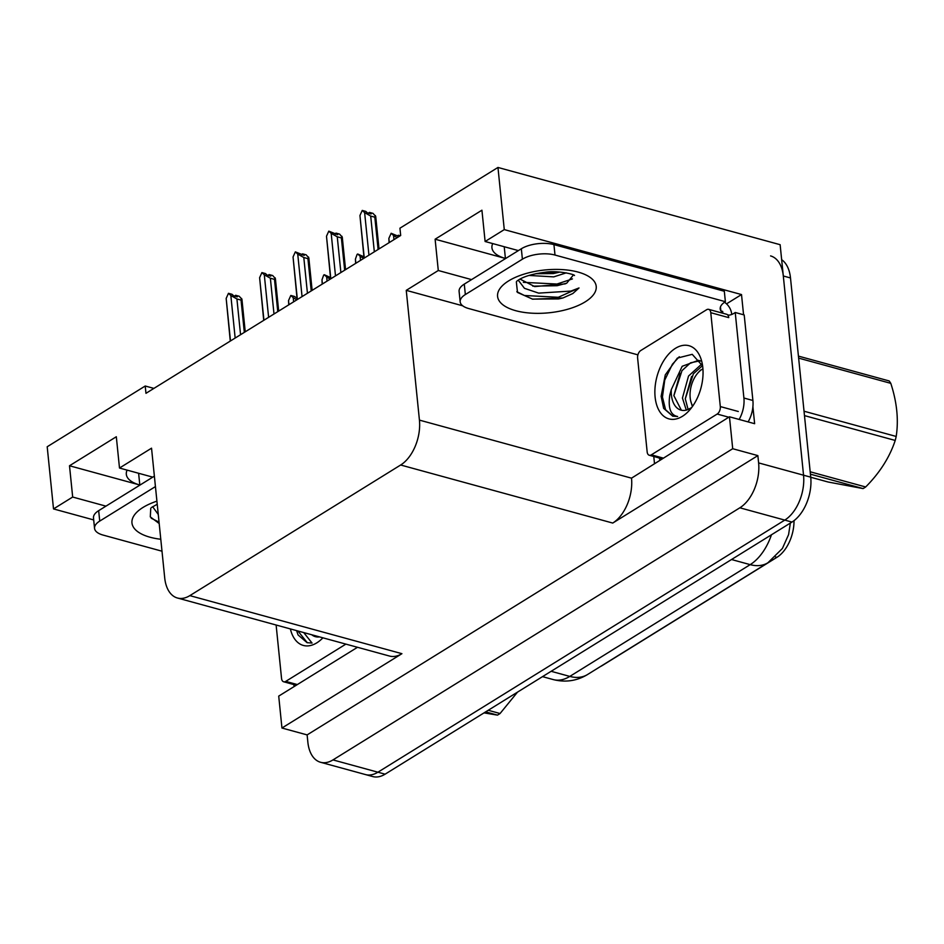 <?xml version="1.0" encoding="UTF-8"?>
<svg xmlns="http://www.w3.org/2000/svg" width="944" height="944" viewBox="0 0 944 944"><rect width="100%" height="100%" fill="white"/><g stroke="black" fill="none" stroke-linecap="round" stroke-linejoin="round"><path stroke-width="1.42" d="M153.907 388.397L145.223 386.013L47.2 446.76L53.513 508.922L72.676 497.04L69.502 465.758L139.806 485.004A37.229 16.154 -5.8 0 1 126.319 474.301A37.229 16.154 -5.8 0 1 127.11 470.124M518.374 250.597L485.11 241.499L504.273 229.616L497.96 167.454L780.133 244.697L803.545 475.21A34.904 20.91 105.3 0 1 784.783 520.097L377.919 772.204A34.904 20.91 105.3 0 1 365.517 774.576A34.904 20.91 105.3 0 0 377.919 772.204L784.783 520.097A34.904 20.91 105.3 0 0 803.545 475.21L783.308 275.99A34.904 20.91 105.3 0 0 770.575 255.918M726.526 303.85L741.512 294.563L743.565 314.777M654.463 463.28L653.767 456.471M752.899 406.687L754.634 423.691L729.464 416.8L631.512 478.16A34.904 20.91 -74.7 0 1 612.739 523.059L732.709 448.719L729.464 416.8M357.493 647.289L278.716 696.106L281.949 728.025L401.92 653.685A34.904 20.91 -74.7 0 1 389.53 656.056L177.448 598.012A34.904 20.91 -74.7 0 0 189.838 595.629L400.657 465.003A34.904 20.91 -74.7 0 0 419.431 420.115L406.25 290.351L462.725 305.809M307.119 734.904L757.867 455.61L758.61 462.902A34.904 20.91 105.3 0 1 739.848 507.801L332.984 759.908A34.904 20.91 105.3 0 1 320.582 762.28A34.904 20.91 105.3 0 1 307.862 742.208L307.119 734.904L281.949 728.025M53.513 508.922L93.692 519.92M504.273 229.616L741.512 294.563M732.709 448.719L757.867 455.61M497.96 167.454L399.937 228.188L400.681 235.493L145.966 393.318L145.223 386.013M152.763 477.145L119.499 468.035L151.536 448.188L164.716 577.94A34.904 20.91 -74.7 0 0 177.448 598.012M406.25 290.351L438.287 270.503L471.563 279.613M72.676 497.04L105.952 506.149M485.11 241.499L481.924 210.205L435.113 239.21L438.287 270.503M69.502 465.758L116.313 436.742L119.499 468.035M794.01 520.651A31.412 18.821 105.3 0 1 776.912 557.326L602.378 665.473A31.412 18.821 105.3 0 1 600.419 666.547M492.721 243.576A37.229 16.154 174.2 0 0 491.93 247.753A37.229 16.154 174.2 0 0 505.418 258.455L435.113 239.21M781.656 259.694A34.904 20.91 105.3 0 1 790.494 277.949L810.731 477.168A34.904 20.91 105.3 0 1 791.969 522.067L385.105 774.174A34.904 20.91 105.3 0 1 372.703 776.546L320.582 762.28M423.844 213.368L424.835 212.766M369.293 212.754L368.632 213.285M369.045 213.391L368.974 212.671M364.266 258.054L359.947 215.527L362.236 210.418L365.824 211.409L367.535 212.978L371.134 213.958L369.423 212.388L369.364 213.486M369.423 212.388L373.022 213.379L375.712 216.412L379.016 248.909M359.947 215.527L364.054 258.184M375.405 215.574L374.827 217.191L370.697 216.07L374.331 251.812M370.697 216.07L364.62 212.624L368.951 255.151M362.236 210.418L364.62 212.624M378.107 249.476L374.827 217.191M152.633 506.692L158.273 514.492M159.194 523.542L150.308 516.887L150.745 508.403M162.002 551.202L103.073 535.071A23.27 10.089 -5.8 0 1 94.553 528.369L93.491 517.937A23.27 10.089 -5.8 0 1 98.672 510.657L154.379 476.142M94.553 528.369A23.27 10.089 -5.8 0 1 99.734 521.088L155.441 486.573M294.434 686.359A23.27 13.936 105.3 0 1 293.525 684.483M151.205 518.209L159.052 522.115M389.294 242.537L388.869 238.384L391.158 233.274L393.554 235.481L393.978 239.646M398.993 236.531L391.158 233.274M397.105 237.699L393.554 235.481M399.442 236.26L398.356 235.245L400.232 235.764M397.979 236.248L397.908 235.528L397.566 236.142M388.869 238.384L389.081 242.679M398.356 235.245L398.297 236.342M355.853 263.27L355.428 259.104L357.115 254.373L357.717 254.007L360.112 256.202L360.537 260.367M363.912 256.803L357.717 254.007M363.664 258.42L360.112 256.202M355.428 259.104L355.64 263.4M322.411 283.991L321.987 279.837L323.674 275.093L324.276 274.728L326.671 276.934L327.084 281.088M330.471 277.524L324.276 274.728M330.223 279.153L326.671 276.934M321.987 279.837L322.199 284.12M288.958 304.711L288.534 300.558L290.823 295.448L293.218 297.655L293.643 301.809M297.03 298.257L294.422 296.428L290.823 295.448M296.782 299.873L293.218 297.655M288.534 300.558L288.746 304.841M335.852 233.475L335.191 234.006M335.604 234.112L335.533 233.392M330.825 278.775L326.494 236.248L328.783 231.15L337.681 234.69L335.981 233.109L335.922 234.206M335.981 233.109L339.569 234.1L342.271 237.133L345.575 269.63M326.494 236.248L330.612 278.905M341.964 236.307L341.386 237.923L337.256 236.791L340.89 272.545M337.256 236.791L331.179 233.345L335.498 275.872M328.783 231.15L331.179 233.345M344.666 270.196L341.386 237.923M302.41 254.196L301.75 254.727M302.163 254.845L302.092 254.113M297.372 299.496L293.053 256.969L295.342 251.871L304.239 255.411L302.528 253.842L302.481 254.927M302.528 253.842L306.127 254.821L308.83 257.854L312.134 290.363M293.053 256.969L297.159 299.626M308.523 257.028L307.933 258.644L303.803 257.511L307.437 293.265M303.803 257.511L297.738 254.078L302.056 296.605M295.342 251.871L297.738 254.078M311.213 290.917L307.933 258.644M268.957 274.928L268.308 275.447M268.71 275.565L268.639 274.834M263.931 320.228L259.612 277.701L261.901 272.592L265.488 273.571L267.199 275.152L270.798 276.132L269.087 274.562L269.04 275.648M269.087 274.562L272.686 275.542L275.388 278.586L278.681 311.083M259.612 277.701L263.718 320.358M275.07 277.748L274.492 279.365L270.362 278.232L273.996 313.986M270.362 278.232L264.296 274.798L268.615 317.326M261.901 272.592L264.296 274.798M277.772 311.65L274.492 279.365M235.516 295.649L234.855 296.168M235.268 296.286L235.198 295.555M230.489 340.949L226.171 298.422L228.46 293.313L232.047 294.304L233.758 295.873L237.345 296.853L235.646 295.283L235.587 296.369M235.646 295.283L239.233 296.263L241.935 299.307L245.239 331.804M226.171 298.422L230.277 341.079M241.629 298.469L241.05 300.086L236.92 298.953L240.555 334.707M236.92 298.953L230.843 295.519L235.162 338.046M228.46 293.313L230.843 295.519M244.331 332.371L241.05 300.086M322.907 637.825A37.937 22.727 105.3 0 1 290.374 628.916M296.593 630.627L298.044 634.911L307.107 642.687L312.039 643.041L303.732 632.574M311.756 634.769A26.302 15.753 -74.7 0 0 315.39 636.669A26.302 15.753 -74.7 0 0 319.497 636.893M312.865 635.076L315.744 636.752M345.882 644.115L285.737 681.391A5.817 3.481 105.3 0 1 283.672 681.78A5.817 3.481 105.3 0 1 281.548 678.441L276.12 625.022M297.915 630.981L307.319 642.746M488.213 710.277L500.06 713.522L517.524 692.117M500.06 713.522A62.835 37.642 105.3 0 1 498.762 714.348A62.835 37.642 105.3 0 1 497.464 715.127L485.629 711.882M484.024 712.873L497.464 715.127M655.112 397.07A37.937 22.727 105.3 0 1 673.697 349.516A37.937 22.727 105.3 0 1 702.006 362.508A37.937 22.727 105.3 0 1 702.808 367.523A37.937 22.727 105.3 0 1 688.719 411.065A37.937 22.727 105.3 0 1 655.112 397.07M702.631 365.977L692.223 354.33L677.355 358.095L665.272 374.886L661.13 396.315L663.656 408.374L672.718 416.151L677.639 416.493C670.618 415.254 667.986 408.162 669.768 395.206L671.29 389.612A26.302 15.753 -74.7 0 0 671.408 395.005A26.302 15.753 -74.7 0 0 681.002 410.133A26.302 15.753 -74.7 0 0 686.972 409.908L691.268 407.808M700.401 361.092L698.395 360.348L682.182 366.284L671.29 389.612M699.799 360.832L690.524 362.826L681.981 370.662L673.886 395.678L681.356 410.215M702.513 365.647L693.392 373.777L685.297 398.805L688.105 409.543M701.852 363.912L688.53 376.042L682.441 398.026L686.276 410.109M720.307 406.569A5.817 3.481 105.3 0 1 717.18 414.05L651.336 454.843A5.817 3.481 105.3 0 1 649.271 455.244A5.817 3.481 105.3 0 1 647.159 451.893L637.613 358.024A5.817 3.481 105.3 0 1 640.752 350.543L706.584 309.75A5.817 3.481 105.3 0 1 708.649 309.349A5.817 3.481 105.3 0 1 710.773 312.7L720.307 406.569L738.279 411.49M708.649 309.349L726.62 314.269A5.817 3.481 105.3 0 1 728.744 317.621L710.773 312.7M691.61 376.432L685.297 398.639M680.199 373.305L673.874 395.512M679.291 356.738L672.411 364.242L664.718 380.137L662.44 397.035L665.579 409.731L672.919 416.21M573.445 274.94L566.754 283.153L565.09 283.896L534.693 286.575L520.026 279.094M518.244 280.144L524.463 288.321L538.646 293.124L570.943 291.071L579.026 287.955L572.855 293.513L562.884 297.985L532.676 299.177L517.489 292.439L516.344 281.867M528.994 275.436L553.727 276.875L566.258 272.863M535.673 273.725L553.396 273.571L559.91 272.049M637.908 354.861L468.684 308.535A23.27 10.089 -5.8 0 1 460.165 301.82L459.103 291.389A23.27 10.089 -5.8 0 1 464.283 284.12L521.336 248.768A23.27 10.089 -5.8 0 1 553.939 244.614L724.319 291.259L725.381 301.691A23.27 10.089 -5.8 0 0 720.201 308.959A23.27 10.089 -5.8 0 0 720.874 310.906L722.667 311.402L720.661 312.641M460.165 301.82A23.27 10.089 -5.8 0 1 465.345 294.552L522.398 259.199A23.27 10.089 -5.8 0 1 555.001 255.045L725.381 301.691M748.12 421.909A23.27 13.936 -74.7 0 0 752.899 400.48L744.202 314.954L735.223 312.488A23.27 13.936 105.3 0 1 727.907 315.202M752.899 400.48L743.907 398.026A23.27 13.936 105.3 0 1 739.14 419.443M660.045 459.822A23.27 13.936 105.3 0 1 659.124 457.934M724.496 302.281A11.635 7.835 -121.8 0 1 731.659 313.868L731.718 314.47M720.874 310.906L720.461 306.918M722.856 313.243L722.667 311.402M728.945 315.154L727.505 314.753M743.907 398.026L735.223 312.488M536.77 273.5L558.282 271.943M532.782 286.162L557.161 285.702L566.707 283.176M532.251 299.106L558.506 298.941L562.884 297.985M523.354 282.339L556.984 284.038L572.43 278.905M516.816 291.672L524.392 295.484L558.329 297.289L579.026 287.955M798.435 356.112L889.177 380.951A62.835 37.642 105.3 0 1 890.794 383.347L798.648 358.118M804.04 411.218L896.186 436.447C898.735 419.891 896.942 402.191 890.794 383.347M896.186 436.447A62.835 37.642 105.3 0 1 895.219 440.447L804.477 415.608M810.188 471.788L865.672 486.974C879.832 472.72 889.673 457.215 895.219 440.447M865.672 486.974A62.835 37.642 105.3 0 1 864.374 487.812A62.835 37.642 105.3 0 1 863.076 488.579L810.424 474.171M692.731 406.085A22.16 13.275 105.3 0 1 690.654 400.752A22.16 13.275 105.3 0 1 698.43 372.373A22.16 13.275 105.3 0 1 702.1 369.316A22.16 13.275 105.3 0 1 702.926 368.844M692.389 406.569L690.654 400.752M810.743 477.251L828.136 482.018L863.076 488.579M332.984 759.908L385.105 774.174M739.848 507.801L791.969 522.067M758.61 462.902L810.731 477.168M400.657 465.003L612.739 523.059M189.838 595.629L401.92 653.685M419.431 420.115L631.512 478.16M776.912 557.326L775.437 556.925M790.34 523.07L788.582 534.623L782.399 548.464L767.932 562.754A40.722 27.411 -121.8 0 1 750.185 564.642A46.539 27.883 -74.7 0 0 771.46 534.764M551.119 671.302L569.798 676.411A40.722 27.411 58.2 0 0 587.546 674.523C576.926 680.954 565.503 682.642 553.278 679.586A46.539 27.883 -74.7 0 0 569.798 676.411L750.185 564.642L731.517 559.521M790.494 277.949L783.308 275.99M160.787 539.26A49.572 21.5 -5.8 0 1 143.004 507.447A49.572 21.5 -5.8 0 1 156.916 501.158M98.672 510.657L99.734 521.088M285.737 681.391L297.336 684.565M717.18 414.05L728.78 417.224M651.336 454.843L662.948 458.017M508.604 280.911A49.572 21.5 -5.8 0 1 578.058 272.073A49.572 21.5 -5.8 0 1 585.174 301.868A49.572 21.5 -5.8 0 1 515.731 310.694A49.572 21.5 -5.8 0 1 508.604 280.911M464.283 284.12L465.345 294.552M522.398 259.199L521.336 248.768M555.001 255.045L553.939 244.614M767.932 562.754L587.546 674.523M553.278 679.586L542.505 676.636M157.235 504.249L151.241 507.66M138.615 473.274L139.83 485.157M283.672 681.78L296.263 685.226M698.395 360.348L700.247 360.856M649.271 455.244L661.862 458.69M574.518 275.506C574.436 274.267 556.925 270.173 544.889 272.297C532.841 273.866 524.132 276.38 518.752 279.825L516.852 281.123M504.226 246.726L505.429 258.621M698.43 372.373L700.637 370.024"/></g></svg>

